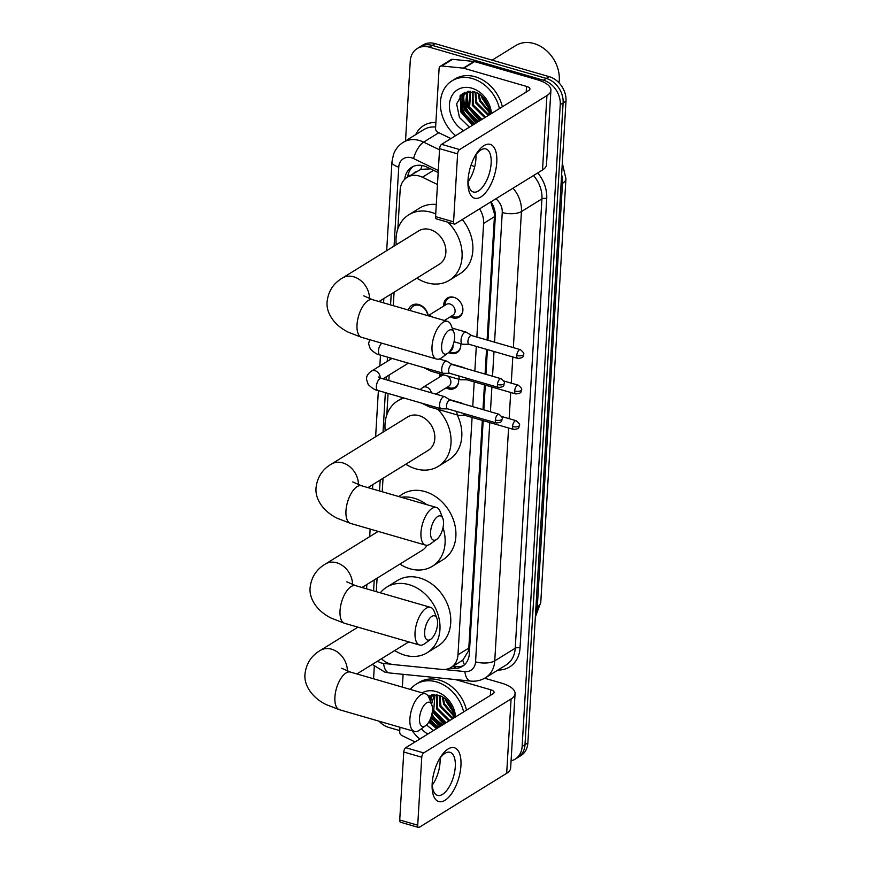 <?xml version="1.0" encoding="UTF-8"?>
<svg xmlns="http://www.w3.org/2000/svg" width="871" height="871" viewBox="0 0 871 871"><rect width="100%" height="100%" fill="white"/><g stroke="black" fill="none" stroke-linecap="round" stroke-linejoin="round"><path stroke-width="1.31" d="M458.582 379.201A11.203 8.939 58.3 0 1 454.956 388.15A11.203 8.939 58.3 0 1 448.456 388.869A11.203 8.939 58.3 0 1 446.094 387.867M460.694 343.686A11.203 8.939 58.3 0 1 457.068 352.624A11.203 8.939 58.3 0 1 450.568 353.354A11.203 8.939 58.3 0 1 448.619 352.57M443.687 306.091A11.203 8.939 58.3 0 1 447.4 298.034A11.203 8.939 58.3 0 1 453.9 297.316A11.203 8.939 58.3 0 1 462.479 306.548A11.203 8.939 58.3 0 1 459.18 317.109A11.203 8.939 58.3 0 1 452.68 317.828A11.203 8.939 58.3 0 1 450.318 316.815M408.368 310.043A11.922 9.505 58.3 0 1 411.885 305.318A11.922 9.505 58.3 0 1 418.799 304.545A11.922 9.505 58.3 0 1 428.216 315.65M437.482 184.521L422.402 177.227A21.013 16.756 -121.7 0 0 419.299 176.029A21.013 16.756 -121.7 0 0 407.105 177.39A21.013 16.756 -121.7 0 0 400.148 190.052L397.851 228.866M430.905 168.854L420.769 169.355L407.105 177.39M487.096 340.028L494.423 216.748L494.358 213.515L491.135 203.183M381.444 658.759A21.013 16.756 -121.7 0 0 393.452 664.573L441.989 669.429A21.013 16.756 -121.7 0 0 451.036 667.458L462.784 660.164L468.348 651.214L468.794 648.111L482.327 420.388M482.97 409.599L484.439 384.862M485.071 374.073L486.541 349.347M476.862 337.055L483.612 223.422A21.013 16.756 -121.7 0 0 479.54 208.877M451.036 667.458A21.013 16.756 -121.7 0 0 457.983 654.785L472.093 417.427M472.735 406.637L474.205 381.901M474.837 371.111L476.306 346.375M394.084 292.21L393.278 305.677M390.175 357.894L390.077 359.614M389.163 374.998L388.836 380.518M388.074 393.42L386.789 414.934M383.033 478.288L382.227 491.745M377.089 578.181L376.294 591.649M439.463 377.132A11.203 8.939 58.3 0 1 439.801 373.768M405.516 140.917L410.252 61.21A21.013 16.756 58.3 0 1 417.198 48.547A21.013 16.756 58.3 0 1 429.392 47.186L543.395 80.197A21.013 16.756 58.3 0 1 560.249 104.651L522.121 746.48L524.995 744.705A21.013 16.756 58.3 0 1 518.038 757.367A21.013 16.756 58.3 0 0 524.995 744.705L563.123 102.876L524.995 744.705L527.87 742.93A21.013 16.756 58.3 0 1 520.912 755.593L515.164 759.142A21.013 16.756 58.3 0 1 511.07 760.818M543.395 80.197L546.269 78.423A21.013 16.756 58.3 0 1 563.123 102.876A21.013 16.756 58.3 0 0 546.269 78.423L432.266 45.412L546.269 78.423L549.144 76.648A21.013 16.756 58.3 0 1 565.998 101.101L527.87 742.93M417.198 48.547L420.072 46.773A21.013 16.756 58.3 0 1 432.266 45.412A21.013 16.756 58.3 0 0 420.072 46.773L422.958 44.998A21.013 16.756 58.3 0 1 435.141 43.637L549.144 76.648M438.189 172.556L426.964 167.123A21.013 16.756 -121.7 0 0 423.85 165.926A21.013 16.756 -121.7 0 0 411.656 167.286A21.013 16.756 -121.7 0 0 404.765 179.23M407.682 177.031A21.013 16.756 58.3 0 1 413.159 166.492M438.091 726.871A28.014 22.352 58.3 0 1 430.372 718.978A28.014 22.352 58.3 0 0 438.091 726.871M473.944 123.519A28.014 22.352 58.3 0 1 461.107 104.672A28.014 22.352 58.3 0 0 473.944 123.519M460.487 101.82A28.014 22.352 58.3 0 1 460.084 95.734A28.014 22.352 58.3 0 0 460.487 101.82M373.561 678.77L374.301 666.337M399.767 730.617L388.978 727.492A21.013 16.756 58.3 0 1 379.016 721.188M522.121 746.48A21.013 16.756 58.3 0 1 515.164 759.142M438.483 723.104A28.014 22.352 58.3 0 1 431.744 714.862M474.336 119.741A28.014 22.352 58.3 0 1 465.212 106.632M463.808 102.212A28.014 22.352 58.3 0 1 462.98 96.659M462.937 95.592A31.519 25.139 58.3 0 0 462.958 95.81A28.014 22.352 58.3 0 1 463.002 93.197M487.956 340.267L495.294 216.77A21.013 16.756 -121.7 0 0 490.95 201.822M449.937 668.057L453.323 668.405A21.013 16.756 -121.7 0 0 462.37 666.424A21.013 16.756 -121.7 0 0 469.327 653.762L483.176 420.639M483.819 409.849L485.289 385.113M485.931 374.323L487.401 349.587M463.753 665.444A21.013 16.756 58.3 0 1 456.208 666.62L452.909 666.293M468.021 180.166A28.014 12.673 -73.8 0 1 475.424 155.343A28.014 12.673 -73.8 0 1 490.406 144.434A28.014 12.673 -73.8 0 1 496.775 162.398A28.014 12.673 -73.8 0 1 481.119 196.781A28.014 12.673 -73.8 0 1 467.977 181.026A28.014 12.673 -73.8 0 1 468.021 180.166M468.065 179.557A22.417 10.147 106.2 0 0 473.399 192.012A22.417 10.147 106.2 0 0 491.135 163.378A22.417 10.147 106.2 0 0 485.866 148.952A22.417 10.147 106.2 0 0 474.706 156.628M475.904 154.853A22.417 10.147 -73.8 0 1 475.904 158.968A22.417 10.147 -73.8 0 1 468.13 181.712M450.917 138.576L437.83 132.25A3.506 2.798 -121.7 0 1 435.544 128.385L439.104 68.428A3.506 2.798 -121.7 0 1 440.258 66.316L451.047 59.653A3.506 2.798 58.3 0 1 452.55 59.326L474.053 61.471A3.506 2.798 58.3 0 1 474.575 61.58L537.32 79.751A28.014 11.181 -176.6 0 1 550.908 90.29A28.014 11.181 -176.6 0 1 546.934 95.581L459.594 149.551A3.506 1.59 106.2 0 0 457.613 153.873L439.605 148.658A3.506 1.59 -73.8 0 1 441.597 144.346L528.937 90.366A7.001 2.798 3.4 0 0 529.927 89.049A7.001 2.798 3.4 0 0 526.53 86.414L463.797 68.243A3.506 2.798 -121.7 0 0 463.274 68.134L441.771 65.989A3.506 2.798 -121.7 0 0 440.258 66.316M550.908 90.29L546.487 164.673A28.014 11.181 -176.6 0 1 542.524 169.965L455.174 223.934A3.506 1.59 106.2 0 1 454.39 224.087A3.506 1.59 106.2 0 1 453.573 221.833L457.613 153.873M454.39 224.087L436.393 218.882A3.506 1.59 -73.8 0 1 435.565 216.629L439.605 148.658M492.148 60.143L515.697 45.586A31.519 25.139 58.3 0 1 533.988 43.55A31.519 25.139 58.3 0 1 558.997 82.843M475.871 120.601A31.519 25.139 58.3 0 1 464.787 104.095M463.873 101.047A31.519 25.139 58.3 0 1 463.034 96.55M455.642 135.658A35.025 27.937 58.3 0 1 452.038 80.818A35.025 27.937 58.3 0 1 472.354 78.542A35.025 27.937 58.3 0 1 499.475 108.57M452.038 80.818L454.912 79.032A35.025 27.937 58.3 0 1 475.228 76.768A35.025 27.937 58.3 0 1 502.349 106.795M490.373 114.199L488.969 105.696L489.883 114.504M469.404 127.155L459.453 117.476L456.622 103.845L462.73 93.371L474.673 91.945C480.052 93.741 484.134 97.389 486.933 102.876A17.507 13.969 58.3 0 1 488.696 115.233M463.688 130.694A24.519 19.554 58.3 0 1 449.806 101.624A24.519 19.554 58.3 0 1 471.777 88.167A24.519 19.554 58.3 0 1 491.429 113.546M468.957 91.281L467.564 92.881L466.007 109.278L478.429 121.581M468.456 91.466L466.66 93.437L465.114 109.833L477.526 122.136M470.754 91.237L469.6 107.057L482.022 119.36M470.253 91.226L468.707 107.612L481.13 119.915M473.04 91.531L473.193 104.836L485.615 117.139M472.43 91.422L472.3 105.391L484.722 117.694M475.773 92.326L476.796 102.615L488.783 114.787M475.043 92.065L475.893 103.17L488.315 115.473M468.467 91.313L463.067 95.658L461.521 112.054L473.933 124.357M467.008 92.152L463.971 95.102L462.414 111.499L474.837 123.802M469.012 91.259L466.562 92.424M479.083 93.992L480.389 100.394L489.056 111.074M478.179 93.458L479.486 100.949L489.067 112.13M484.069 98.412L487.673 104.542M482.414 96.616L488.435 106.872M481.304 95.614L482.186 98.401L488.74 108.244M467.4 91.466L466.845 93.186M466.551 94.482L467.814 107.285L479.627 120.84M464.308 92.478L463.252 95.407M462.958 96.703L464.221 109.506L476.034 123.061M460.443 95.32L460.617 111.728L472.441 125.282M481.99 96.224L488.555 107.34M467.618 91.836L467.411 92.511M467.161 93.447L468.26 107.013L480.084 120.557M464.711 92.293L463.818 94.732M463.568 95.679L464.668 109.234L476.481 122.778M461.031 94.732L461.075 111.455L472.888 124.999M441.619 345.961A12.608 5.705 106.2 0 0 447.846 353.212A12.608 5.705 106.2 0 0 454.564 337.97A12.608 5.705 106.2 0 0 453.889 332.341A12.608 5.705 106.2 0 0 446.91 332.036A12.608 5.705 106.2 0 0 441.619 345.961M447.846 353.212L441.717 357.72A19.608 8.873 -73.8 0 1 436.632 359.07A19.608 8.873 -73.8 0 1 432.027 346.451A19.608 8.873 -73.8 0 1 447.552 321.388A19.608 8.873 -73.8 0 1 451.113 325.253L453.889 332.341M378.994 301.54L439.387 264.218A19.608 15.645 -121.7 0 0 445.168 245.742A19.608 15.645 -121.7 0 0 430.143 229.585A19.608 15.645 -121.7 0 0 418.766 230.848L342.347 278.067C333.441 283.325 328.367 291.143 327.126 301.529C325.906 311.796 333.081 324.622 348.139 332.123L361.639 337.349L436.632 359.07M447.825 222.192A38.531 30.725 58.3 0 1 449.327 280.31A38.531 30.725 58.3 0 1 426.975 282.803A38.531 30.725 58.3 0 1 416.882 278.121M396.261 244.751A38.531 30.725 58.3 0 1 408.826 214.767A38.531 30.725 58.3 0 1 431.167 212.274A38.531 30.725 58.3 0 1 435.729 213.939M408.826 214.767L419.604 208.104A38.531 30.725 58.3 0 1 436.295 204.489M462.294 219.536A38.531 30.725 58.3 0 1 460.106 273.646L449.327 280.31M430.568 532.039A12.608 5.705 106.2 0 0 436.796 539.28A12.608 5.705 106.2 0 0 443.502 524.037A12.608 5.705 106.2 0 0 442.838 518.408A12.608 5.705 106.2 0 0 435.859 518.103A12.608 5.705 106.2 0 0 430.568 532.039M436.796 539.28L430.655 543.787A19.608 8.873 -73.8 0 1 425.581 545.137A19.608 8.873 -73.8 0 1 420.976 532.519A19.608 8.873 -73.8 0 1 436.491 507.466A19.608 8.873 -73.8 0 1 440.062 511.321L442.838 518.408M367.943 487.608L428.325 450.296A19.608 15.645 -121.7 0 0 434.106 431.809A19.608 15.645 -121.7 0 0 419.082 415.652A19.608 15.645 -121.7 0 0 407.704 416.926L331.296 464.145C322.379 469.404 317.305 477.221 316.075 487.597C314.856 497.874 322.02 510.7 337.088 518.201L350.578 523.417L425.581 545.137M437.83 409.326A38.531 30.725 58.3 0 1 438.265 466.377A38.531 30.725 58.3 0 1 415.924 468.87A38.531 30.725 58.3 0 1 405.832 464.199M385.211 430.829A38.531 30.725 58.3 0 1 397.764 400.834A38.531 30.725 58.3 0 1 404.1 398.058M436.469 393.812A38.531 30.725 58.3 0 1 438.636 394.933M457.231 414.944A38.531 30.725 58.3 0 1 449.055 459.714L438.265 466.377M424.634 631.932A12.608 5.705 106.2 0 0 430.862 639.183A12.608 5.705 106.2 0 0 437.569 623.941A12.608 5.705 106.2 0 0 436.904 618.301A12.608 5.705 106.2 0 0 429.926 618.007A12.608 5.705 106.2 0 0 424.634 631.932M430.862 639.183L424.721 643.691A19.608 8.873 -73.8 0 1 419.648 645.041A19.608 8.873 -73.8 0 1 415.042 632.422A19.608 8.873 -73.8 0 1 430.557 607.359A19.608 8.873 -73.8 0 1 434.128 611.213L436.904 618.301M443.012 527.663A38.531 30.725 58.3 0 1 432.332 566.281A38.531 30.725 58.3 0 1 409.991 568.774A38.531 30.725 58.3 0 1 399.898 564.092M401.324 497.276A38.531 30.725 58.3 0 1 414.182 498.245A38.531 30.725 58.3 0 1 426.714 504.636M398.668 496.514L402.62 494.064A38.531 30.725 58.3 0 1 424.961 491.582A38.531 30.725 58.3 0 1 454.477 523.319A38.531 30.725 58.3 0 1 443.121 559.618L432.332 566.281M362.009 587.511L422.391 550.189A19.608 15.645 -121.7 0 0 426.975 545.3M419.495 718.368A12.608 5.705 106.2 0 0 425.723 725.608A12.608 5.705 106.2 0 0 432.441 710.377A12.608 5.705 106.2 0 0 431.766 704.737A12.608 5.705 106.2 0 0 424.787 704.432A12.608 5.705 106.2 0 0 419.495 718.368M425.723 725.608L419.593 730.116A19.608 8.873 -73.8 0 1 414.509 731.466A19.608 8.873 -73.8 0 1 409.903 718.847A19.608 8.873 -73.8 0 1 425.418 693.795A19.608 8.873 -73.8 0 1 428.989 697.649L431.766 704.737M380.333 592.813A38.531 30.725 58.3 0 1 386.691 587.163A38.531 30.725 58.3 0 1 409.043 584.67A38.531 30.725 58.3 0 1 438.559 616.418A38.531 30.725 58.3 0 1 427.204 652.717A38.531 30.725 58.3 0 1 404.852 655.199A38.531 30.725 58.3 0 1 394.759 650.528M386.691 587.163L397.481 580.5A38.531 30.725 58.3 0 1 419.822 578.006A38.531 30.725 58.3 0 1 449.338 609.754A38.531 30.725 58.3 0 1 437.982 646.042L427.204 652.717M427.803 315.672A10.506 8.383 -121.7 0 0 419.441 305.405A10.506 8.383 -121.7 0 0 413.344 306.08A10.506 8.383 -121.7 0 0 410.165 310.566M415.38 312.079A6.304 5.03 -121.7 0 0 414.901 311.916A6.304 5.03 -121.7 0 0 414.422 311.796M452.332 364.59L447.03 361.291A6.304 2.853 106.2 0 0 446.692 361.138A6.304 2.853 106.2 0 0 445.288 361.421A6.304 2.853 106.2 0 0 441.706 369.195A6.304 2.853 106.2 0 0 443.187 373.245A6.304 2.853 106.2 0 0 443.546 373.3L449.795 373.343M452.452 364.666A4.551 2.058 106.2 0 0 452.212 364.557A4.551 2.058 106.2 0 0 451.189 364.764A4.551 2.058 106.2 0 0 448.609 370.371A4.551 2.058 106.2 0 0 449.676 373.3A4.551 2.058 106.2 0 0 449.937 373.343M450.22 400.116L444.918 396.806A6.304 2.853 106.2 0 0 444.58 396.664A6.304 2.853 106.2 0 0 443.176 396.947A6.304 2.853 106.2 0 0 439.594 404.71A6.304 2.853 106.2 0 0 441.074 408.771A6.304 2.853 106.2 0 0 441.434 408.826L447.694 408.858M450.34 400.192A4.551 2.058 106.2 0 0 450.1 400.083A4.551 2.058 106.2 0 0 449.077 400.29A4.551 2.058 106.2 0 0 446.496 405.897A4.551 2.058 106.2 0 0 447.563 408.826A4.551 2.058 106.2 0 0 447.825 408.858M454.237 297.414A10.506 8.383 -121.7 0 0 448.489 298.187A10.506 8.383 -121.7 0 0 445.146 303.337L444.765 305.427M444.395 320.474L453.007 315.15A6.304 5.03 -121.7 0 0 454.869 309.216A6.304 5.03 -121.7 0 0 450.035 304.023A6.304 5.03 -121.7 0 0 446.377 304.425L428.064 315.748M471.647 335.553L466.344 332.243A6.304 2.853 106.2 0 0 466.007 332.091A6.304 2.853 106.2 0 0 464.602 332.374A6.304 2.853 106.2 0 0 461.02 340.147A6.304 2.853 106.2 0 0 462.501 344.208A6.304 2.853 106.2 0 0 462.86 344.252L469.11 344.295M471.766 335.618A4.551 2.058 106.2 0 0 471.527 335.509A4.551 2.058 106.2 0 0 470.503 335.716A4.551 2.058 106.2 0 0 467.923 341.334A4.551 2.058 106.2 0 0 468.99 344.263A4.551 2.058 106.2 0 0 469.251 344.295M453.432 316.739A10.506 8.383 -121.7 0 0 453.443 316.75A10.506 8.383 -121.7 0 0 459.529 316.064A10.506 8.383 -121.7 0 0 462.795 311.263M458.897 375.978A6.304 2.853 106.2 0 0 460.389 379.723A6.304 2.853 106.2 0 0 460.748 379.778L467.008 379.821M465.06 368.281L464.232 367.769A6.304 2.853 106.2 0 0 463.895 367.616A6.304 2.853 106.2 0 0 462.958 367.671M465.833 377.981A4.551 2.058 106.2 0 0 466.878 379.778A4.551 2.058 106.2 0 0 467.139 379.821M449.425 351.721L451.33 352.265A10.506 8.383 -121.7 0 0 451.33 352.265A10.506 8.383 -121.7 0 0 457.417 351.59A10.506 8.383 -121.7 0 0 460.683 346.778M449.665 351.438L450.895 350.675A6.304 5.03 -121.7 0 0 452.92 345.526M440.987 374.105A10.506 8.383 -121.7 0 0 440.933 374.378L440.541 376.468M443.742 374.9A6.304 5.03 -121.7 0 0 442.163 375.477L422.751 387.464A6.304 5.03 -121.7 0 1 426.409 387.062A6.304 5.03 -121.7 0 1 431.363 392.832M456.785 411.493A6.304 2.853 106.2 0 0 458.277 415.249A6.304 2.853 106.2 0 0 458.647 415.304L464.896 415.336M462.947 403.796L462.12 403.284A6.304 2.853 106.2 0 0 461.793 403.131A6.304 2.853 106.2 0 0 460.846 403.197M463.72 413.507A4.551 2.058 106.2 0 0 464.766 415.304A4.551 2.058 106.2 0 0 465.027 415.336M447.171 387.192L449.218 387.791A10.506 8.383 -121.7 0 0 455.304 387.105A10.506 8.383 -121.7 0 0 458.571 382.304M435.925 394.149L448.783 386.201A6.304 5.03 -121.7 0 0 447.836 376.087M432.179 783.53A28.014 12.673 -73.8 0 1 439.572 758.706A28.014 12.673 -73.8 0 1 454.553 747.797A28.014 12.673 -73.8 0 1 460.933 765.761A28.014 12.673 -73.8 0 1 445.277 800.133A28.014 12.673 -73.8 0 1 432.136 784.39A28.014 12.673 -73.8 0 1 432.179 783.53M432.223 782.92A22.417 10.147 106.2 0 0 437.547 795.375A22.417 10.147 106.2 0 0 455.283 766.73A22.417 10.147 106.2 0 0 450.024 752.315A22.417 10.147 106.2 0 0 438.864 759.991M440.062 758.206A22.417 10.147 -73.8 0 1 440.062 762.321A22.417 10.147 -73.8 0 1 432.277 785.065M415.075 741.94L401.988 735.614A3.506 2.798 -121.7 0 1 399.691 731.738L399.963 727.252M402.348 687.11L403.11 674.328M484.657 678.237L501.467 683.104A28.014 11.181 -176.6 0 1 515.066 693.654A28.014 11.181 -176.6 0 1 511.092 698.945L423.752 752.914A3.506 1.59 106.2 0 0 421.76 757.226L403.763 752.021A3.506 1.59 -73.8 0 1 405.744 747.699L493.095 693.73A7.001 2.798 3.4 0 0 494.086 692.401A7.001 2.798 3.4 0 0 490.689 689.767L455.424 679.554M515.066 693.654L510.646 768.026A28.014 11.181 -176.6 0 1 506.672 773.317L419.332 827.287A3.506 1.59 106.2 0 1 418.548 827.45A3.506 1.59 106.2 0 1 417.721 825.196L421.76 757.226M418.548 827.45L400.551 822.235A3.506 1.59 -73.8 0 1 399.724 819.981L403.763 752.021M440.018 723.953A31.519 25.139 58.3 0 1 431.929 714.024M419.8 739.022A35.025 27.937 58.3 0 1 412.277 730.823M410.317 689.418A35.025 27.937 58.3 0 1 416.186 684.171A35.025 27.937 58.3 0 1 436.502 681.906A35.025 27.937 58.3 0 1 463.633 711.934M416.186 684.171L419.071 682.396A35.025 27.937 58.3 0 1 439.387 680.131A35.025 27.937 58.3 0 1 466.508 710.159M454.531 717.562L453.127 709.048L454.041 717.867M428.151 695.983L438.832 695.298C444.199 697.105 448.282 700.752 451.091 706.229A17.507 13.969 58.3 0 1 452.855 718.597M422.152 692.848A24.519 19.554 58.3 0 1 435.935 691.52A24.519 19.554 58.3 0 1 455.587 716.909M431.537 715.624L442.588 724.944M431.123 716.996L441.684 725.499M434.901 694.601L433.758 710.42L446.181 722.723M432.462 709.821L445.277 723.278M437.198 694.884L437.351 708.199L449.774 720.502M436.578 694.775L436.458 708.754L448.87 721.057M439.92 695.679L440.944 705.978L452.942 718.15M439.191 695.417L440.051 706.533L452.463 718.836M432.626 694.666L428.815 697.225M431.167 695.515L428.924 697.475M429.675 720.491L438.984 727.165M433.17 694.623L430.71 695.787M429.131 721.504L438.091 727.721M433.105 694.633L429.828 699.794M432.604 694.829L429.512 698.967M434.4 694.579L431.548 704.171M443.241 697.355L444.537 703.757L453.214 714.427M442.337 696.811L443.644 704.312L453.225 715.483M448.227 701.776L451.831 707.905M446.562 699.979L452.593 710.235M427.846 734.046A24.519 19.554 58.3 0 1 421.401 728.787M426.485 724.977L433.551 730.519M445.451 698.978L446.344 701.765L452.898 711.596M431.548 694.829L431.352 695.385M431.341 695.417L431.003 696.539M430.71 697.834L430.328 701.068M432.332 711.563L443.785 724.193M430.851 717.78L440.193 726.414M428.761 722.124L436.6 728.635M446.148 699.587L452.702 710.692M431.776 695.2L431.57 695.864M431.319 696.811L430.775 702.189M432.43 710.42L444.232 723.921M428.87 695.657L428.488 696.56M431.069 717.138L440.639 726.142M429.055 721.634L437.046 728.363M433.573 170.324L422.402 177.227M409.958 175.626A21.013 8.383 -176.6 0 1 408.074 174.831M416.316 171.696A7.001 5.585 -121.7 0 0 413.725 173.296M495.251 213.733A21.013 8.383 -176.6 0 1 494.358 213.515M469.458 651.497A21.013 8.383 -176.6 0 1 468.348 651.214M420.769 169.355A21.013 7.904 -64.2 0 1 422.141 165.523M464.472 664.823A21.013 10.822 -84.3 0 1 462.784 660.164M494.423 216.748L483.612 223.422M468.794 648.111L457.983 654.785M540.782 602.264A24.519 9.777 -176.6 0 1 537.309 606.891L562.47 183.389A24.519 9.777 3.4 0 0 565.943 178.762L540.782 602.264L535.338 617.114M535.469 614.937A28.014 22.352 -121.7 0 0 537.309 606.891L535.894 607.762M561.055 184.26L562.47 183.389A28.014 22.352 -121.7 0 0 561.632 174.581M435.141 43.637L429.392 47.186M565.998 101.101L560.249 104.651M438.309 170.531L413.594 158.587A14.012 11.171 -121.7 0 0 411.515 157.793A14.012 11.171 -121.7 0 0 398.755 167.134L394.062 246.112M398.755 167.134A14.012 5.585 3.4 0 1 391.961 161.864L393.518 154.319C395.434 149.213 398.668 145.207 403.219 142.332A28.014 22.352 58.3 0 1 419.474 140.525A28.014 22.352 58.3 0 1 423.611 142.115L438.81 132.73M377.557 661.154A14.012 11.171 -121.7 0 0 381.498 663.049A14.012 11.171 -121.7 0 0 383.599 663.452L391.384 664.235M372.255 664.431L384.797 672.064L389.391 672.956A14.012 7.208 -84.3 0 1 383.599 663.452M415.707 134.613A31.519 25.139 58.3 0 1 435.892 122.528M435.62 127.035A28.014 22.352 -121.7 0 0 423.709 129.67L403.219 142.332M537.723 172.926A31.519 25.139 58.3 0 1 546.727 198.653L520.041 647.959A31.519 25.139 58.3 0 1 497.962 670.028M513.008 188.19A28.014 22.352 58.3 0 1 521.446 211.555L541.936 198.893A28.014 22.352 -121.7 0 0 533.498 175.539M413.594 158.587A14.012 5.27 -64.2 0 1 423.611 142.115L439.539 149.823M471.069 165.065L474.695 166.818M508.588 427.999L494.75 660.86L515.24 648.209L541.936 198.893A3.506 1.394 -176.6 0 1 546.727 198.653M444.025 669.505L464.896 671.585A14.012 11.171 -121.7 0 0 475.566 661.829A14.012 5.585 3.4 0 0 494.75 660.86A28.014 22.352 58.3 0 1 485.485 677.747L505.964 665.085A28.014 22.352 -121.7 0 0 515.24 648.209A3.506 1.394 -176.6 0 1 520.041 647.959M494.554 342.183L502.251 212.524A14.012 5.585 3.4 0 0 521.446 211.555L513.357 347.627M512.812 356.947L511.255 383.153M510.7 392.473L509.143 418.679M391.221 293.984L390.567 304.894M387.464 357.11L387.214 361.389M386.299 376.773L386.125 379.734M385.363 392.636L383.011 432.19M380.17 480.052L379.516 490.961M377.132 531.114L377.078 532.083M374.225 579.955L373.583 590.865M475.566 661.829L489.774 422.544M490.417 411.754L491.886 387.029M492.529 376.239L493.999 351.503M502.251 212.524A14.012 11.171 -121.7 0 0 495.882 198.784M389.391 672.956L470.688 681.089A14.012 7.208 -84.3 0 1 464.896 671.585M456.208 666.62L453.323 668.405M542.524 169.965L546.934 95.581M435.565 216.629L453.573 221.833M526.193 92.065L526.53 86.414M474.575 61.58L463.797 68.243M441.597 144.346L459.594 149.551M463.274 68.134L474.053 61.471M452.55 59.326L441.771 65.989M477.09 122.408A28.014 22.352 58.3 0 1 475.958 121.592M471.734 117.77A28.014 22.352 58.3 0 1 466.366 110.171M463.829 103.878A28.014 22.352 58.3 0 1 462.643 97.312M462.588 96.343A28.014 22.352 58.3 0 1 462.632 93.426M369.489 298.677A19.608 15.645 -121.7 0 0 353.724 276.804A19.608 15.645 -121.7 0 0 342.347 278.067M363.806 295.857L372.548 299.668A19.608 8.873 106.2 0 0 357.023 324.731A19.608 8.873 106.2 0 0 361.639 337.349M358.438 484.755A19.608 15.645 -121.7 0 0 342.673 462.871A19.608 15.645 -121.7 0 0 331.296 464.145M352.755 481.935L361.487 485.746A19.608 8.873 106.2 0 0 345.972 510.798A19.608 8.873 106.2 0 0 350.578 523.417M352.505 584.648A19.608 15.645 -121.7 0 0 336.729 562.775A19.608 15.645 -121.7 0 0 325.362 564.038C316.445 569.296 311.372 577.114 310.13 587.5C308.922 597.767 316.086 610.593 331.154 618.094L344.644 623.32L419.648 645.041M346.821 581.828L355.553 585.639A19.608 8.873 106.2 0 0 340.038 610.702A19.608 8.873 106.2 0 0 344.644 623.32M347.366 671.084A19.608 15.645 -121.7 0 0 331.601 649.2A19.608 15.645 -121.7 0 0 320.223 650.474C311.317 655.732 306.244 663.55 305.002 673.925C303.783 684.203 310.947 697.029 326.015 704.53L339.505 709.745L414.509 731.466M341.682 668.264L350.425 672.074A19.608 8.873 106.2 0 0 334.9 697.127A19.608 8.873 106.2 0 0 339.505 709.745M497.45 384.514A4.551 1.818 -176.6 0 0 503.678 384.209A4.551 1.818 3.4 0 0 504.331 383.349C505.082 382.717 503.993 381.171 501.043 378.7A4.551 2.058 106.2 0 0 497.45 384.514A4.551 2.058 106.2 0 0 498.517 387.453L449.676 373.3M381.879 343.207A6.304 2.853 106.2 0 0 378.46 350.871A6.304 2.853 106.2 0 0 378.45 351.231A6.304 2.853 106.2 0 0 379.952 354.933L443.187 373.245M495.338 420.04A4.551 1.818 -176.6 0 0 501.565 419.724A4.551 1.818 3.4 0 0 502.219 418.864C502.981 418.243 501.881 416.686 498.941 414.226A4.551 2.058 106.2 0 0 495.338 420.04A4.551 2.058 106.2 0 0 496.405 422.968L447.563 408.826M380.181 377.96A6.304 5.03 -121.7 0 0 380.192 377.676A6.304 5.03 -121.7 0 0 375.118 370.708A6.304 5.03 -121.7 0 0 371.46 371.122L392.004 358.427M378.341 377.023L381.346 378.341A6.304 2.853 106.2 0 0 376.359 386.397A6.304 2.853 106.2 0 0 376.337 386.757A6.304 2.853 106.2 0 0 377.84 390.458L441.074 408.771M516.764 355.477A4.551 1.818 -176.6 0 0 522.992 355.161A4.551 1.818 3.4 0 0 523.645 354.301C524.396 353.67 523.308 352.124 520.357 349.652A4.551 2.058 106.2 0 0 516.764 355.477A4.551 2.058 106.2 0 0 517.831 358.406L468.99 344.263M432.724 317.098A6.304 5.03 -121.7 0 0 430.622 316.021A6.304 5.03 -121.7 0 0 428.467 315.868M514.652 390.992A4.551 1.818 -176.6 0 0 520.891 390.687A4.551 1.818 3.4 0 0 521.533 389.827C522.295 389.195 521.196 387.649 518.256 385.178A4.551 2.058 106.2 0 0 514.652 390.992A4.551 2.058 106.2 0 0 515.719 393.921L466.878 379.778M429.893 369.402A6.304 2.853 106.2 0 0 431.232 371.286L460.389 379.723M512.54 426.518A4.551 1.818 -176.6 0 0 518.778 426.202A4.551 1.818 3.4 0 0 519.421 425.342C520.183 424.721 519.083 423.164 516.144 420.704A4.551 2.058 106.2 0 0 512.54 426.518A4.551 2.058 106.2 0 0 513.607 429.447L464.766 415.304M427.781 404.917A6.304 2.853 106.2 0 0 429.12 406.801L458.277 415.249M506.672 773.317L511.092 698.945M399.724 819.981L417.721 825.196M490.351 695.417L490.689 689.767M405.744 747.699L423.752 752.914M441.238 725.772A28.014 22.352 58.3 0 1 440.116 724.955M435.892 721.134A28.014 22.352 58.3 0 1 431.591 715.429M565.943 178.762L562.318 163.127M470.688 681.089C476.023 681.59 480.955 680.48 485.485 677.747M391.961 161.864L386.68 250.674M383.839 298.546L383.578 302.868M380.485 355.085L379.832 365.951M378.373 390.611L375.63 436.752M372.788 484.614L372.527 488.936M370.142 529.089L369.696 536.645M366.854 584.517L366.593 588.84M372.548 299.668L447.552 321.388M397.764 400.834L402.848 397.699M361.487 485.746L436.491 507.466M378.166 531.408L325.362 564.038M355.553 585.639L430.557 607.359M357.937 627.164L320.223 650.474M350.425 672.074L425.418 693.795M408.749 641.883L356.87 673.936M413.344 306.08L416.447 304.164M369.62 339.657L368.596 343.816L370.338 349.01C374.356 352.831 377.557 354.813 379.952 354.933M439.289 358.994L446.692 361.138M501.043 378.7L452.212 364.557M498.517 387.453C505.779 386.844 503.209 384.808 504.331 383.349M371.46 371.122C368.008 373.507 366.343 376.25 366.484 379.342L368.226 384.536C372.244 388.357 375.445 390.328 377.84 390.458M408.336 363.153L382.99 378.82M381.346 378.341L444.58 396.664M498.941 414.226L450.1 400.083M496.405 422.968C503.667 422.37 501.097 420.334 502.219 418.864M448.489 298.187L450.416 297M454.031 341.748L462.501 344.208M459.529 316.064L461.456 314.877M451.396 316.151L453.443 316.75M452.234 328.106L466.007 332.091M520.357 349.652L471.527 335.509M517.831 358.406C525.093 357.807 522.524 355.771 523.645 354.301M457.417 351.59L459.344 350.392M431.232 371.286L423.774 367.627M451.352 363.98L463.895 367.616M518.256 385.178L503.841 381.008M515.719 393.921C522.981 393.322 520.412 391.286 521.533 389.827M420.17 389.587L422.751 387.464M455.304 387.105L457.231 385.918M429.12 406.801L421.662 403.142M449.24 399.506L461.793 403.131M516.144 420.704L501.729 416.523M513.607 429.447C520.869 428.848 518.299 426.812 519.421 425.342"/></g></svg>
